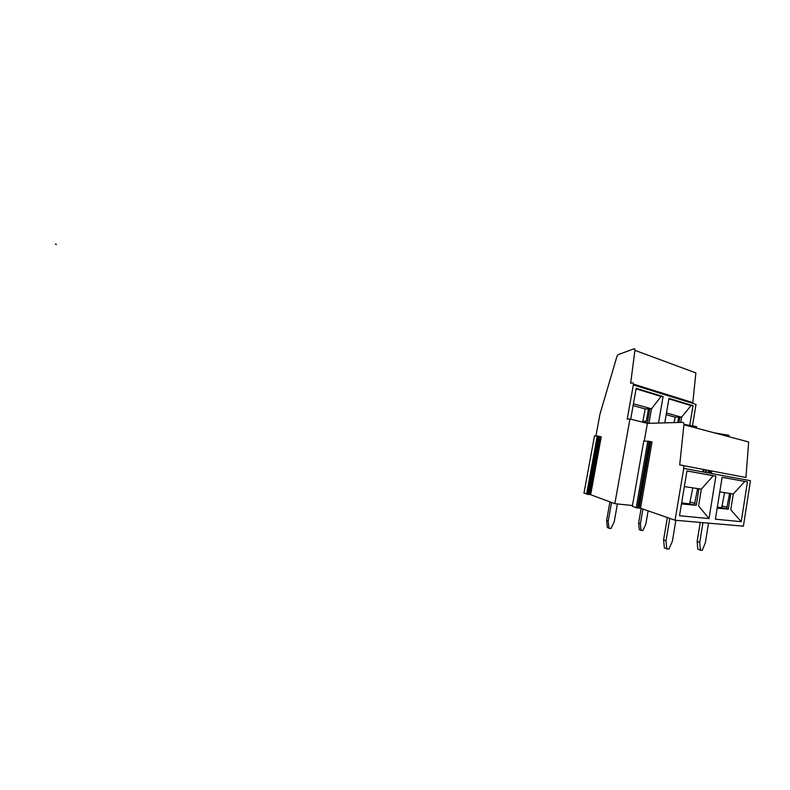 <?xml version="1.0" encoding="UTF-8"?>
<svg xmlns="http://www.w3.org/2000/svg" width="790" height="790" viewBox="0 0 790 790"><rect width="100%" height="100%" fill="white"/><g stroke="black" fill="none" stroke-linecap="round" stroke-linejoin="round"><path stroke-width="1.19" d="M724.578 492.664L721.705 507.694L726.652 508.948L729.585 493.414M726.652 508.948L728.321 509.145L730.78 493.602M721.705 507.694L717.33 507.16M595.966 435.882L599.916 414.355L617.138 355.747L618.027 354.72L634.153 348.726C634.765 348.597 635.022 349.131 634.913 350.355L630.667 383.239L632.583 382.814C633.264 382.804 633.521 383.515 633.333 384.937L627.221 419.125L629.936 418.986L647.385 423.361L682.698 422.364C683.597 422.462 684.002 423.262 683.923 424.763L679.706 464.925L682.511 465.29C683.508 465.606 683.913 466.633 683.735 468.371L675.065 520.235L743.4 526.18L750.461 480.695L683.735 468.371M683.083 465.567L745.918 477.476L748.673 441.966L683.923 424.763M747.429 481.861L722.119 477.279L715.404 519.188L741.237 521.667L747.429 481.861L722.109 477.328M744.842 481.436L733.278 493.977L719.769 491.933M728.686 436.653L728.903 435.28L714.427 432.871M675.065 520.235L640.522 508.207L652.027 441.916L643.781 440.899M632.346 506.262L636.187 507.733L640.522 508.207M632.474 505.531L614.847 503.674L590.663 494.718L583.978 493.167M696.385 428.081L696.632 426.62L683.952 424.349M709.015 518.576L679.509 515.742L686.974 470.919L715.868 476.153L709.015 518.576L698.587 505.965L701.342 489.148L684.367 486.591M699.723 542.483L700.375 550.245L697.797 549.149L697.145 541.466L699.723 542.483L702.942 522.664M708.521 523.148L705.361 542.76L702.261 550.304L700.375 550.245M700.246 522.427L697.145 541.466M644.314 472.854L644.018 470.573M644.442 472.134L644.077 470.218M641.984 486.235L641.312 486.136M641.994 486.215L641.312 486.117M678.946 422.472L679.825 417.288L681.612 417.199L666.464 412.982M680.733 422.423L681.612 417.199L690.993 405.616L668.893 398.871M677.287 366.027L674.097 364.852M646.882 354.779L643.386 353.486M674.166 422.601L675.095 417.15L666.177 414.691M675.095 417.15L678.689 416.972L677.751 422.502M55.369 244.1L56.505 244.416M690.993 405.616L693.028 405.704L668.982 398.348L664.765 422.867M647.306 423.351L649.824 408.963L651.493 408.815L633.432 403.789M648.955 423.322L651.493 408.815L661.052 396.481L663.096 396.55L636.197 388.315L630.697 419.174M658.514 423.045L663.096 396.55M642.685 422.186L645.193 408.924L649.824 408.963M648.551 408.618L646.348 421.198L645.203 422.818M644.324 440.85L647.385 423.361M614.847 503.674L629.936 418.986M645.193 408.924L633.116 405.596M693.028 405.704L689.759 425.218M633.333 384.937L696.03 404.391L692.475 425.721M633.402 384.088L692.83 402.624L695.871 372.9L634.913 350.355M661.052 396.481L636.098 388.858M590.663 494.718L601.249 436.751L594.505 435.882M599.432 436.682L600.163 436.712M692.79 487.865L689.621 503.832L681.652 502.875M697.59 488.585L694.341 505.106L696.237 505.333L698.943 488.793M689.621 503.832L694.341 505.106M696.237 505.333L681.474 503.941M701.342 489.148L713.232 475.728L686.964 470.968M675.885 520.304L672.399 541.15L668.923 549.178L664.38 547.964L663.6 539.777L666.01 540.844L666.79 549.109M713.232 475.728L715.868 476.153M667.352 517.549L663.6 539.777M666.01 540.844L669.792 518.398M741.237 521.667L730.789 509.767L733.278 493.977M728.321 509.145L717.172 508.158M648.116 510.854L645.825 524.145L642.882 530.604L639.298 529.695L638.626 522.99L640.384 523.731L641.065 530.485M641.144 508.424L638.626 522.99M640.384 523.731L642.932 509.046M617.405 503.941L614.235 521.746L610.996 528.55L607.372 527.601L606.592 520.531L608.182 521.291L608.971 528.421M609.939 501.848L606.592 520.531M608.182 521.291L611.549 502.45M709.677 473.161L710.082 470.682L709.637 473.161M708.344 470.356L707.939 472.845M722.425 506.113L727.373 507.348M643.011 421.327L646.348 421.198M583.958 493.227L594.514 435.833M586.585 494.214L597.27 435.922M588.392 494.491L599.057 436.258M588.866 494.441L599.482 436.416M690.43 502.163L695.151 503.408M632.326 506.37L643.801 440.82M636.187 507.733L647.82 441.018M638.192 508.029L649.785 441.383M638.527 507.911L650.071 441.551M711.77 470.998L711.365 473.477M703.219 469.379L702.804 471.897M705.875 469.882L705.47 472.39M704.087 469.546L703.673 472.055M709.568 470.583L709.163 473.072M587.661 494.431L598.346 436.09M589.597 494.5L600.183 436.594M637.5 508L649.133 441.205M639.219 507.94L650.723 441.728M710.556 470.771L710.151 473.25M706.477 470.001L706.062 472.499M703.485 469.428L703.08 471.946"/></g></svg>
